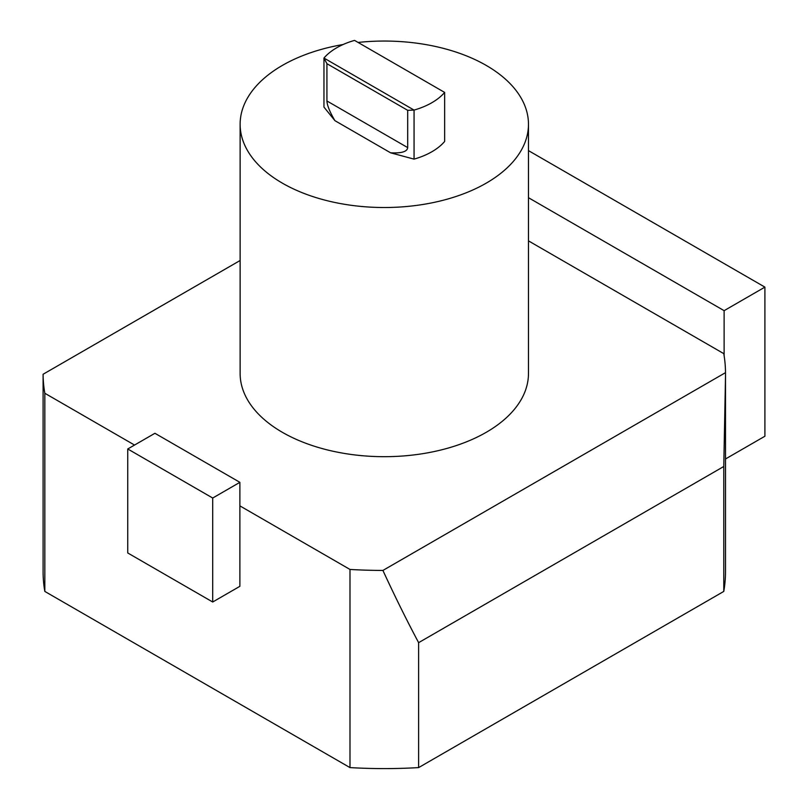 <?xml version="1.0" encoding="UTF-8"?>
<svg xmlns="http://www.w3.org/2000/svg" width="808" height="808" viewBox="0 0 808 808"><rect width="100%" height="100%" fill="white"/><g stroke="black" fill="none" stroke-linecap="round" stroke-linejoin="round"><path stroke-width="1.21" d="M326.927 63.691L407.697 110.322L414.06 110.08L323.957 58.055L326.927 63.691L326.927 100.97C327.119 105.343 329.775 111.908 334.896 120.645L390.607 152.813C401.596 153.379 407.293 151.641 407.697 147.601L407.697 110.322M334.896 120.645L323.957 107.1L323.957 58.055A67.276 38.845 180 0 1 354.54 40.4L444.642 92.415L444.642 141.471A67.276 38.845 180 0 1 414.06 159.126L390.607 152.813M414.06 159.126L414.06 110.08A67.276 38.845 180 0 0 444.642 92.415M358.075 42.44A144.167 83.234 180 0 1 528.472 124.291A144.167 83.234 180 0 1 439.471 201.182A144.167 83.234 180 0 1 282.356 183.143A144.167 83.234 180 0 1 240.127 124.291A144.167 83.234 180 0 1 343.137 44.511M528.472 240.875L723.776 353.631A341.208 196.99 180 0 1 725.503 372.65L382.911 570.438C394.849 596.284 406.747 620.352 418.625 642.663L723.776 466.489L725.503 376.447L725.503 571.61A341.208 196.99 180 0 1 723.776 591.426L418.625 767.6A341.208 196.99 180 0 1 349.985 767.6L44.824 591.426A341.208 196.99 180 0 1 43.097 571.61L43.097 374.256L240.127 260.499M528.472 124.291L528.472 373.447A144.167 83.234 180 0 1 439.471 450.349A144.167 83.234 180 0 1 282.356 432.31A144.167 83.234 180 0 1 240.127 373.447L240.127 124.291M134.542 445.056L44.824 393.264A341.208 196.99 180 0 1 43.097 374.256M382.911 570.438A341.208 196.99 180 0 1 349.985 569.448L239.885 505.879L239.885 482.336L154.924 433.29L127.745 448.975L127.745 552.965L212.706 602.01L212.706 498.031L127.745 448.975M725.503 376.447L725.503 372.65M212.706 602.01L239.885 586.315L239.885 505.879M725.503 458.974L764.903 436.229L764.903 287.123L528.472 150.621M212.706 498.031L239.885 482.336M724.12 355.732L724.12 310.666L528.472 197.708M764.903 287.123L724.12 310.666M723.776 591.426L723.776 466.489M44.824 591.426L44.824 393.264M349.985 767.6L349.985 569.448M418.625 767.6L418.625 642.663M326.927 100.97L407.697 147.601"/></g></svg>
